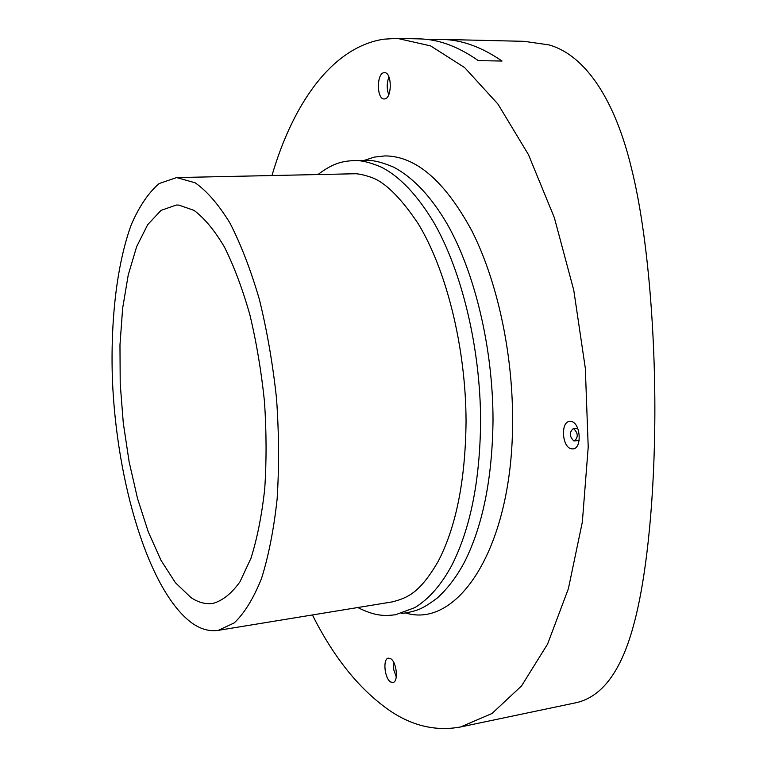 <?xml version="1.0" encoding="UTF-8"?>
<svg xmlns="http://www.w3.org/2000/svg" width="767" height="767" viewBox="0 0 767 767"><rect width="100%" height="100%" fill="white"/><g stroke="black" fill="none" stroke-linecap="round" stroke-linejoin="round"><path stroke-width="1.15" d="M354.699 173.793L353.108 173.802C357 173.39 363.021 174.56 371.161 177.311C384.852 181.99 400.46 197.34 418.005 223.389C446.356 269.629 465.885 347.499 466.058 421.543C465.406 480.554 456.039 527.303 437.967 561.78C419.453 593.409 407.373 597.809 392.493 601.855L218.327 630.349C209.439 631.682 200.561 629.189 191.702 622.871C148.846 591.127 116.546 482.635 112.404 379.272C110.438 320.261 116.795 264.462 131.243 224.789C139.134 206.496 148.443 192.747 159.153 183.543L176.659 177.57L195.115 182.786C206.917 191.021 218.509 204.415 229.899 222.957C240.905 244.347 250.732 269.85 259.39 299.466C267.089 330.893 272.812 363.989 276.551 398.763C278.996 433.623 279.178 467.074 277.117 499.125C273.79 529.508 268.584 555.979 261.499 578.558C253.541 598.375 244.472 613.149 234.299 622.862L218.327 630.349M190.925 597.541L175.413 582.709L161.022 560.351L148.261 531.819L137.523 498.502L129.124 461.792L123.295 423.068L120.208 383.663L119.968 344.939L122.643 308.257L128.223 275.027L136.631 246.677L147.686 224.654L161.07 210.359L176.333 205.038L178.836 205.086L193.965 210.35C204.338 218.068 214.482 230.263 224.395 246.945C233.945 266.063 242.439 288.67 249.869 314.767C256.466 342.37 261.336 371.343 264.481 401.678C266.504 432.051 266.58 461.178 264.711 489.058C261.758 515.501 257.175 538.559 250.962 558.242L239.956 581.817C231.576 593.495 222.593 600.695 212.996 603.399C205.642 604.454 198.289 602.498 190.925 597.541M271.969 175.538C293.195 102.941 332.514 46.979 383.788 39.194L397.277 38.369L430.584 45.886L464.668 67.611L497.898 104.024L528.444 154.608L554.34 217.665L573.774 290.233L585.326 368.275L588.212 447.113L582.345 522.001L568.385 588.72L547.6 644.04L521.56 685.899L492.021 713.483L460.641 726.953C436.663 731.411 413.471 726.263 391.055 711.517C360.5 690.722 334.287 658.537 312.409 614.952M460.641 726.953L576.238 702.687C601.807 696.896 620.733 671.758 633.015 627.291C645.939 581.76 653.522 507.831 654.673 431.869C656.236 341.718 648.336 235.987 631.672 169.104C615.498 101.043 585.978 55.435 549.095 44.927L524.206 41.332L441.936 39.414C461.523 39.75 481.551 46.95 502.03 61.034L478.32 60.651C458.148 46.461 438.446 39.203 419.194 38.887L397.277 38.369M430.498 39.894L441.936 39.414M384.43 98.953L384.2 98.953C376.52 99.566 376.434 72.913 384.142 72.683L384.488 72.673C392.225 72.088 392.138 99.077 384.43 98.953M388.946 76.949C386.702 82.884 386.635 88.819 388.744 94.763M390.739 681.997C384.535 678.766 382.57 658.585 388.418 658.144L390.48 658.585C396.692 661.595 398.763 682.045 392.896 682.486L390.739 681.997M393.509 662.026L393.739 669.725L396.28 677.002M571.166 448.762C561.904 446.873 560.533 421.687 569.68 421.361L571.367 421.486C580.657 423.068 582.191 448.599 573.016 448.916L571.166 448.762M573.821 428.849C578.126 433.163 578.356 437.19 574.531 440.91L573.735 440.843C569.45 436.5 569.229 432.483 573.064 428.791L573.821 428.849M364.095 160.428L374.373 157.091L385.044 155.902C415.944 156.104 444.87 181.079 471.849 230.829C496.891 280.271 512.653 351.689 512.586 419.597C513.219 546.957 458.033 629.189 405.743 612.996M480.612 421.217C480.449 348.055 461.964 271.413 433.882 222.583C417.229 194.923 399.703 176.448 381.304 167.139C370.077 162.336 360.921 160.15 353.817 160.591C342.245 161.243 333.194 163.035 317.931 174.55M493.018 419.904C492.941 347.997 474.888 272.668 447.18 223.993C431.044 196.467 413.192 177.522 393.634 167.158C381.88 162.144 372.465 159.881 365.399 160.389L359.598 160.802M493.018 420.211C492.347 478.138 482.913 525.28 464.716 561.636C457.046 576.199 447.947 588.279 437.43 597.886C421.131 610.158 417.162 610.196 407.028 612.795L401.256 613.447M480.612 421.524C479.979 480.717 470.401 528.607 451.868 565.174C441.408 584.703 429.089 598.845 414.899 607.598L395.609 614.722C384.114 616.189 374.881 616.074 357.777 607.531M574.531 440.91L579.152 440.363M573.064 428.791L577.685 428.274M353.108 173.802L176.659 177.57"/></g></svg>
